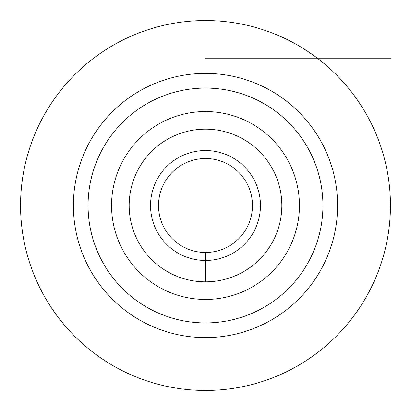 <?xml version="1.0" encoding="UTF-8"?>
<svg xmlns="http://www.w3.org/2000/svg" width="411" height="411" viewBox="0 0 411 411"><rect width="100%" height="100%" fill="white"/><g stroke="black" fill="none" stroke-linecap="round" stroke-linejoin="round"><path stroke-width="0.62" d="M205.5 390.45A184.95 184.95 0 0 1 20.55 205.5A184.95 184.95 0 0 1 205.5 20.55A184.95 184.95 0 0 1 390.45 205.5A184.95 184.95 0 0 1 205.5 390.45A184.95 184.95 0 0 0 384.311 252.765M22.477 178.867L21.685 185.037M21.069 191.629L20.925 193.709M20.725 197.434L20.684 198.492M21.012 218.601L21.069 219.376M21.685 225.963L22.477 232.133M388.523 232.133L389.315 225.963M389.931 219.376L389.982 218.678M390.45 205.885L390.45 205.5M390.316 198.492L390.26 197.136M390.085 193.93L389.931 191.629M389.315 185.037L388.523 178.867M205.5 322.928A117.428 117.428 0 0 0 322.928 205.5A117.428 117.428 0 0 0 205.5 88.072A117.428 117.428 0 0 0 88.072 205.5A117.428 117.428 0 0 0 205.5 322.928M205.5 299.444A93.944 93.944 0 0 0 299.444 205.5A93.944 93.944 0 0 0 205.5 111.556A93.944 93.944 0 0 0 111.556 205.5A93.944 93.944 0 0 0 205.5 299.444M205.5 281.833A76.333 76.333 0 0 0 281.833 205.5A76.333 76.333 0 0 0 205.5 129.167A76.333 76.333 0 0 0 129.167 205.5A76.333 76.333 0 0 0 205.5 281.833L205.5 260.461A54.961 54.961 0 0 0 260.461 205.5A54.961 54.961 0 0 0 205.5 150.539A54.961 54.961 0 0 0 150.539 205.5A54.961 54.961 0 0 0 205.5 260.461L205.5 252.472A46.972 46.972 0 0 0 252.472 205.5A46.972 46.972 0 0 0 205.5 158.528A46.972 46.972 0 0 0 158.528 205.5A46.972 46.972 0 0 0 205.5 252.472L205.5 281.833M318.016 58.716L390.45 58.716M337.606 58.716L205.5 58.716M205.5 73.394A132.106 132.106 0 0 0 73.394 205.5A132.106 132.106 0 0 0 205.5 337.606A132.106 132.106 0 0 0 337.606 205.5A132.106 132.106 0 0 0 205.5 73.394"/></g></svg>
